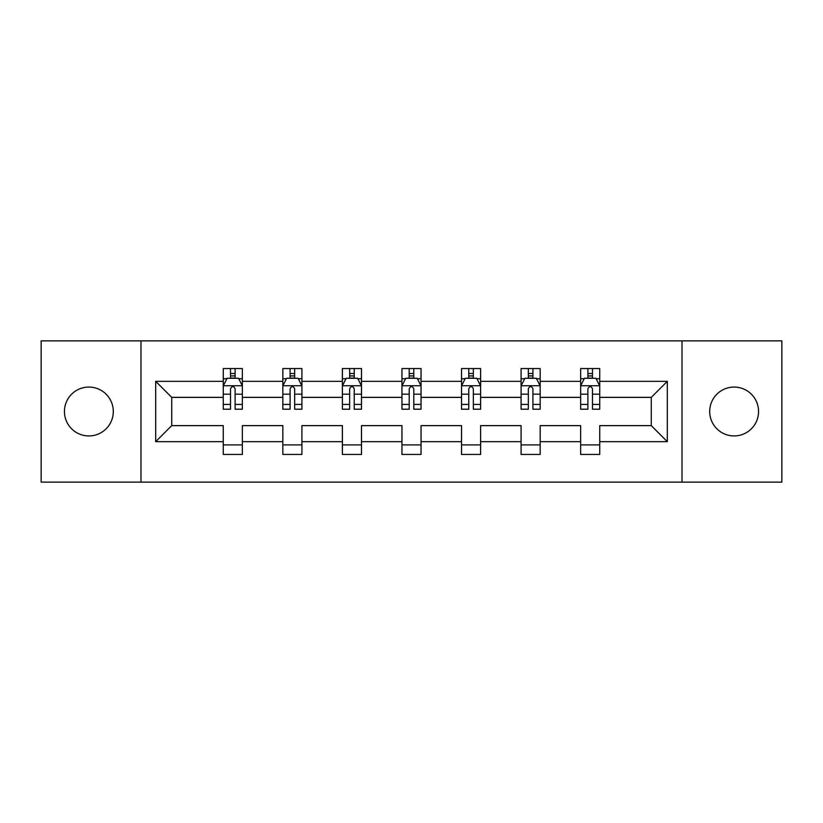 <?xml version="1.0" encoding="UTF-8"?>
<svg xmlns="http://www.w3.org/2000/svg" width="823" height="823" viewBox="0 0 823 823"><rect width="100%" height="100%" fill="white"/><g stroke="black" fill="none" stroke-linecap="round" stroke-linejoin="round"><path stroke-width="1.23" d="M734.126 387.067A24.433 24.433 0 0 0 709.693 411.5A24.433 24.433 0 0 0 734.126 435.933A24.433 24.433 0 0 0 758.559 411.5A24.433 24.433 0 0 0 734.126 387.067M88.874 387.067A24.433 24.433 0 0 0 64.441 411.5A24.433 24.433 0 0 0 88.874 435.933A24.433 24.433 0 0 0 113.307 411.5A24.433 24.433 0 0 0 88.874 387.067M682.01 340.866L41.15 340.866L41.15 482.134L781.85 482.134L781.85 340.866L682.01 340.866L682.01 482.134M599.73 441.663L599.73 425.625L651.271 425.625L667.309 441.663L599.73 441.663L599.73 454.45L580.637 454.45L580.637 441.663L540.166 441.663L540.166 454.45L521.082 454.45L521.082 441.663L480.611 441.663L480.611 454.45L461.518 454.45L461.518 441.663L421.047 441.663L421.047 454.45L401.953 454.45L401.953 441.663L361.482 441.663L361.482 454.45L342.389 454.45L342.389 441.663L301.918 441.663L301.918 454.45L282.834 454.45L282.834 441.663L242.363 441.663L242.363 454.45L223.27 454.45L223.27 441.663L155.691 441.663L155.691 381.337L223.27 381.337L223.27 368.55L242.363 368.55L242.363 381.337L282.834 381.337L282.834 368.55L301.918 368.55L301.918 381.337L342.389 381.337L342.389 368.55L361.482 368.55L361.482 381.337L401.953 381.337L401.953 368.55L421.047 368.55L421.047 381.337L461.518 381.337L461.518 368.55L480.611 368.55L480.611 381.337L521.082 381.337L521.082 368.55L540.166 368.55L540.166 381.337L580.637 381.337L580.637 368.55L599.73 368.55L599.73 381.337L667.309 381.337L667.309 441.663M140.99 482.134L140.99 340.866M580.637 381.337L580.637 397.375L540.166 397.375L540.166 381.337M540.166 441.663L540.166 425.625L580.637 425.625L580.637 441.663M521.082 381.337L521.082 397.375L480.611 397.375L480.611 381.337M480.611 441.663L480.611 425.625L521.082 425.625L521.082 441.663M461.518 381.337L461.518 397.375L421.047 397.375L421.047 381.337M421.047 441.663L421.047 425.625L461.518 425.625L461.518 441.663M401.953 381.337L401.953 397.375L361.482 397.375L361.482 381.337M361.482 441.663L361.482 425.625L401.953 425.625L401.953 441.663M342.389 381.337L342.389 397.375L301.918 397.375L301.918 381.337M301.918 441.663L301.918 425.625L342.389 425.625L342.389 441.663M282.834 381.337L282.834 397.375L242.363 397.375L242.363 381.337M242.363 441.663L242.363 425.625L282.834 425.625L282.834 441.663M223.27 381.337L223.27 397.375L171.729 397.375L171.729 425.625L223.27 425.625L223.27 441.663M155.691 381.337L171.729 397.375M651.271 425.625L651.271 397.375L599.73 397.375L599.73 381.337M587.889 378.096L592.478 378.096M528.335 378.096L532.913 378.096M468.771 378.096L473.348 378.096M409.206 378.096L413.794 378.096M349.652 378.096L354.229 378.096M290.087 378.096L294.665 378.096M230.522 378.096L235.111 378.096M223.27 444.904L242.363 444.904M282.834 444.904L301.918 444.904M342.389 444.904L361.482 444.904M401.953 444.904L421.047 444.904M461.518 444.904L480.611 444.904M521.082 444.904L540.166 444.904M580.637 444.904L599.73 444.904M171.729 425.625L155.691 441.663M667.309 381.337L651.271 397.375M235.111 373.508L230.522 373.508M226.86 378.745L223.27 378.745L223.27 368.55L230.522 368.55L230.522 378.282M223.27 404.422L223.27 409.206L230.522 409.206L230.522 404.422L223.27 404.422L223.27 397.375M242.363 397.375L242.363 409.206L235.111 409.206L235.111 388.785C233.578 385.843 232.055 385.843 230.522 388.785L230.522 404.422M238.773 378.745L242.363 378.745L242.363 368.55L238.927 368.55M242.363 385.915L238.547 378.282L227.086 378.282L223.27 385.915M235.111 378.282L235.111 368.55L242.363 368.55M226.706 368.55L223.27 368.55M294.665 373.508L290.087 373.508M286.425 378.745L282.834 378.745L282.834 368.55L290.087 368.55L290.087 378.282M282.834 404.422L282.834 409.206L290.087 409.206L290.087 404.422L282.834 404.422L282.834 397.375M301.918 397.375L301.918 409.206L294.665 409.206L294.665 388.785C293.142 385.843 291.62 385.843 290.087 388.785L290.087 404.422M298.338 378.745L301.918 378.745L301.918 368.55L298.482 368.55M301.918 385.915L298.101 378.282L286.651 378.282L282.834 385.915M294.665 378.282L294.665 368.55L301.918 368.55M286.27 368.55L282.834 368.55M354.229 373.508L349.652 373.508M345.979 378.745L342.389 378.745L342.389 368.55L349.652 368.55L349.652 378.282M342.389 404.422L342.389 409.206L349.652 409.206L349.652 404.422L342.389 404.422L342.389 397.375M361.482 397.375L361.482 409.206L354.229 409.206L354.229 388.785C352.707 385.843 351.174 385.843 349.652 388.785L349.652 404.422M357.892 378.745L361.482 378.745L361.482 368.55L358.046 368.55M361.482 385.915L357.666 378.282L346.216 378.282L342.389 385.915M354.229 378.282L354.229 368.55L361.482 368.55M345.825 368.55L342.389 368.55M413.794 373.508L409.206 373.508M405.544 378.745L401.953 378.745L401.953 368.55L409.206 368.55L409.206 378.282M401.953 404.422L401.953 409.206L409.206 409.206L409.206 404.422L401.953 404.422L401.953 397.375M421.047 397.375L421.047 409.206L413.794 409.206L413.794 388.785C412.261 385.843 410.739 385.843 409.206 388.785L409.206 404.422M417.456 378.745L421.047 378.745L421.047 368.55L417.611 368.55M421.047 385.915L417.23 378.282L405.77 378.282L401.953 385.915M413.794 378.282L413.794 368.55L421.047 368.55M405.389 368.55L401.953 368.55M473.348 373.508L468.771 373.508M465.108 378.745L461.518 378.745L461.518 368.55L468.771 368.55L468.771 378.282M461.518 404.422L461.518 409.206L468.771 409.206L468.771 404.422L461.518 404.422L461.518 397.375M480.611 397.375L480.611 409.206L473.348 409.206L473.348 388.785C471.826 385.843 470.303 385.843 468.771 388.785L468.771 404.422M477.021 378.745L480.611 378.745L480.611 368.55L477.175 368.55M480.611 385.915L476.784 378.282L465.334 378.282L461.518 385.915M473.348 378.282L473.348 368.55L480.611 368.55M464.954 368.55L461.518 368.55M532.913 373.508L528.335 373.508M524.663 378.745L521.082 378.745L521.082 368.55L528.335 368.55L528.335 378.282M521.082 404.422L521.082 409.206L528.335 409.206L528.335 404.422L521.082 404.422L521.082 397.375M540.166 397.375L540.166 409.206L532.913 409.206L532.913 388.785C531.391 385.843 529.858 385.843 528.335 388.785L528.335 404.422M536.575 378.745L540.166 378.745L540.166 368.55L536.73 368.55M540.166 385.915L536.349 378.282L524.899 378.282L521.082 385.915M532.913 378.282L532.913 368.55L540.166 368.55M524.518 368.55L521.082 368.55M592.478 373.508L587.889 373.508M584.227 378.745L580.637 378.745L580.637 368.55L587.889 368.55L587.889 378.282M580.637 404.422L580.637 409.206L587.889 409.206L587.889 404.422L580.637 404.422L580.637 397.375M599.73 397.375L599.73 409.206L592.478 409.206L592.478 388.785C590.945 385.843 589.422 385.843 587.889 388.785L587.889 404.422M596.14 378.745L599.73 378.745L599.73 368.55L596.294 368.55M599.73 385.915L595.914 378.282L584.453 378.282L580.637 385.915M592.478 378.282L592.478 368.55L599.73 368.55M584.073 368.55L580.637 368.55M242.26 385.73L223.362 385.73M242.363 404.422L235.111 404.422M230.522 394.186L223.27 394.186M242.363 394.186L235.111 394.186M235.111 375.936L230.522 375.936M301.825 385.73L282.927 385.73M301.918 404.422L294.665 404.422M290.087 394.186L282.834 394.186M301.918 394.186L294.665 394.186M294.665 375.936L290.087 375.936M361.39 385.73L342.491 385.73M361.482 404.422L354.229 404.422M349.652 394.186L342.389 394.186M361.482 394.186L354.229 394.186M354.229 375.936L349.652 375.936M420.954 385.73L402.046 385.73M421.047 404.422L413.794 404.422M409.206 394.186L401.953 394.186M421.047 394.186L413.794 394.186M413.794 375.936L409.206 375.936M480.509 385.73L461.61 385.73M480.611 404.422L473.348 404.422M468.771 394.186L461.518 394.186M480.611 394.186L473.348 394.186M473.348 375.936L468.771 375.936M540.073 385.73L521.175 385.73M540.166 404.422L532.913 404.422M528.335 394.186L521.082 394.186M540.166 394.186L532.913 394.186M532.913 375.936L528.335 375.936M599.638 385.73L580.74 385.73M599.73 404.422L592.478 404.422M587.889 394.186L580.637 394.186M599.73 394.186L592.478 394.186M592.478 375.936L587.889 375.936"/></g></svg>

